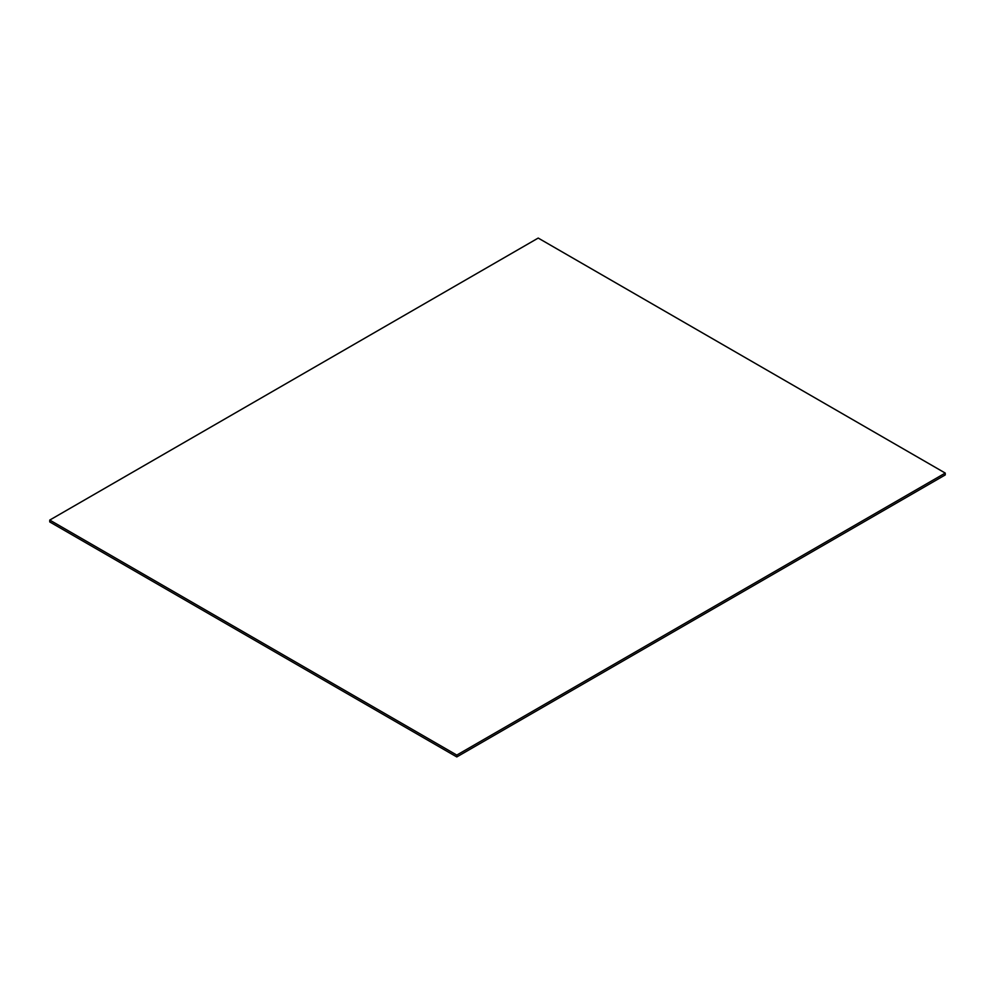 <?xml version="1.0" encoding="UTF-8"?>
<svg xmlns="http://www.w3.org/2000/svg" width="995" height="995" viewBox="0 0 995 995"><rect width="100%" height="100%" fill="white"/><g stroke="black" fill="none" stroke-linecap="round" stroke-linejoin="round"><path stroke-width="1.49" d="M945.25 474.926L945.25 473.073L538.208 238.066L49.75 520.074L49.75 521.927L49.75 520.074L456.792 755.081L456.792 756.934L49.75 521.927L456.792 756.934L456.792 755.081L945.25 473.073L945.25 474.926L456.792 756.934L945.25 474.926M945.25 473.073L538.208 238.066L49.75 520.074L456.792 755.081L945.25 473.073"/></g></svg>
